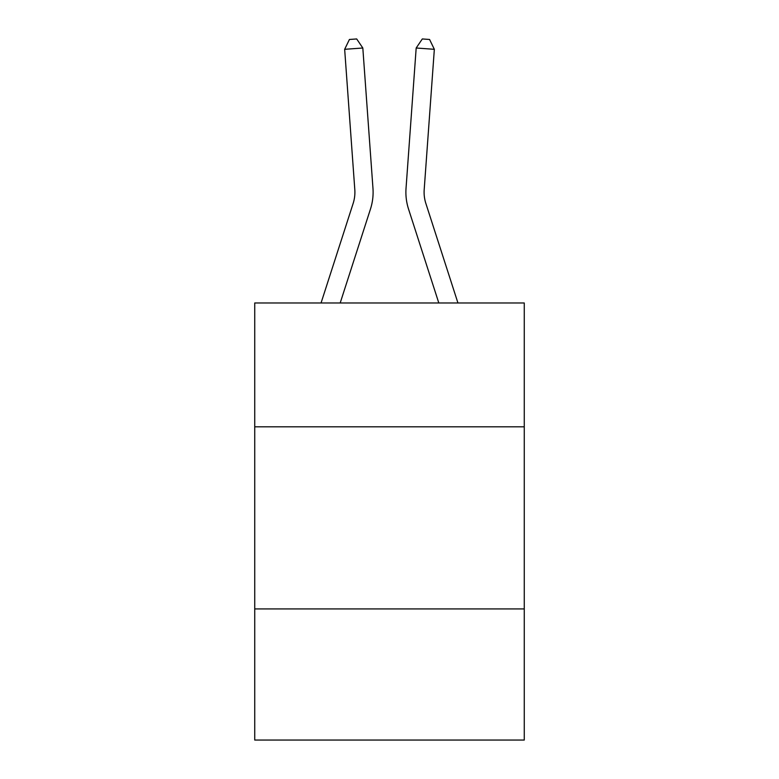 <?xml version="1.0" encoding="UTF-8"?>
<svg xmlns="http://www.w3.org/2000/svg" width="779" height="779" viewBox="0 0 779 779"><rect width="100%" height="100%" fill="white"/><g stroke="black" fill="none" stroke-linecap="round" stroke-linejoin="round"><path stroke-width="1.17" d="M524.267 426.814L524.267 302.982L254.733 302.982L254.733 426.814L524.267 426.814L524.267 740.05L254.733 740.05L254.733 426.814M524.267 608.925L254.733 608.925M372.966 188.314L362.819 48.006L372.966 188.314A54.637 54.637 145.8 0 1 370.473 209.025L340.189 302.982M321.055 302.982L353.14 203.436A36.418 36.418 -10.6 0 0 354.805 189.628L344.659 49.311L349.42 39.476L356.685 38.95L362.819 48.006L344.659 49.311M457.945 302.982L425.86 203.436A36.418 36.418 10.6 0 1 424.195 189.628L434.341 49.311L416.181 48.006L406.034 188.314A54.637 54.637 -145.8 0 0 408.527 209.025L438.811 302.982L408.527 209.025M353.14 203.436A36.418 36.418 -34.2 0 0 354.805 189.628A36.418 36.418 -34.2 0 1 353.14 203.436A36.418 36.418 -34.2 0 0 354.805 189.628A36.418 36.418 -34.2 0 1 353.14 203.436A36.418 36.418 -34.2 0 0 354.805 189.628A36.418 36.418 -34.2 0 1 353.14 203.436A36.418 36.418 -34.2 0 0 354.805 189.628A36.418 36.418 -34.2 0 1 353.14 203.436A36.418 36.418 -34.2 0 0 354.805 189.628A36.418 36.418 -34.2 0 1 353.14 203.436A36.418 36.418 -34.2 0 0 354.805 189.628A36.418 36.418 -34.2 0 1 353.14 203.436A36.418 36.418 -34.2 0 0 354.805 189.628A36.418 36.418 -34.2 0 1 353.14 203.436A36.418 36.418 -34.2 0 0 354.805 189.628A36.418 36.418 -34.2 0 1 353.14 203.436A36.418 36.418 -34.2 0 0 354.805 189.628A36.418 36.418 -34.2 0 1 353.14 203.436A36.418 36.418 -34.2 0 0 354.805 189.628A36.418 36.418 -34.2 0 1 353.14 203.436A36.418 36.418 -34.2 0 0 354.805 189.628A36.418 36.418 -34.2 0 1 353.14 203.436A36.418 36.418 -34.2 0 0 354.805 189.628A36.418 36.418 -34.2 0 1 353.14 203.436A36.418 36.418 -34.2 0 0 354.805 189.628A36.418 36.418 -34.2 0 1 353.14 203.436A36.418 36.418 -34.2 0 0 354.805 189.628A36.418 36.418 -34.2 0 1 353.14 203.436A36.418 36.418 -34.2 0 0 354.805 189.628A36.418 36.418 -34.2 0 1 353.14 203.436A36.418 36.418 -34.2 0 0 354.805 189.628A36.418 36.418 -34.2 0 1 353.14 203.436A36.418 36.418 -34.2 0 0 354.805 189.628A36.418 36.418 -34.2 0 1 353.14 203.436A36.418 36.418 -34.2 0 0 354.805 189.628A36.418 36.418 -34.2 0 1 353.14 203.436A36.418 36.418 -34.2 0 0 354.805 189.628A36.418 36.418 -34.2 0 1 353.14 203.436A36.418 36.418 -34.2 0 0 354.805 189.628A36.418 36.418 -34.2 0 1 353.14 203.436A36.418 36.418 -34.2 0 0 354.805 189.628A36.418 36.418 -34.2 0 1 353.14 203.436A36.418 36.418 -34.2 0 0 354.805 189.628A36.418 36.418 -34.2 0 1 353.14 203.436A36.418 36.418 -34.2 0 0 354.805 189.628A36.418 36.418 -34.2 0 1 353.14 203.436A36.418 36.418 -34.2 0 0 354.805 189.628A36.418 36.418 -34.2 0 1 353.14 203.436A36.418 36.418 -34.2 0 0 354.805 189.628A36.418 36.418 -34.2 0 1 353.14 203.436A36.418 36.418 -34.2 0 0 354.805 189.628A36.418 36.418 -34.2 0 1 353.14 203.436A36.418 36.418 -34.2 0 0 354.805 189.628A36.418 36.418 -34.2 0 1 353.14 203.436A36.418 36.418 -34.2 0 0 354.805 189.628A36.418 36.418 -34.2 0 1 353.14 203.436A36.418 36.418 -34.2 0 0 354.805 189.628A36.418 36.418 -34.2 0 1 353.14 203.436A36.418 36.418 -34.2 0 0 354.805 189.628A36.418 36.418 -34.2 0 1 353.14 203.436A36.418 36.418 -34.2 0 0 354.805 189.628A36.418 36.418 -34.2 0 1 353.14 203.436A36.418 36.418 -34.2 0 0 354.805 189.628A36.418 36.418 -34.2 0 1 353.14 203.436A36.418 36.418 -34.2 0 0 354.805 189.628A36.418 36.418 -34.2 0 1 353.14 203.436A36.418 36.418 -34.2 0 0 354.805 189.628M425.86 203.436A36.418 36.418 34.2 0 1 424.195 189.628A36.418 36.418 34.2 0 0 425.86 203.436A36.418 36.418 34.2 0 1 424.195 189.628A36.418 36.418 34.2 0 0 425.86 203.436A36.418 36.418 34.2 0 1 424.195 189.628A36.418 36.418 34.2 0 0 425.86 203.436A36.418 36.418 34.2 0 1 424.195 189.628A36.418 36.418 34.2 0 0 425.86 203.436A36.418 36.418 34.2 0 1 424.195 189.628A36.418 36.418 34.2 0 0 425.86 203.436A36.418 36.418 34.2 0 1 424.195 189.628A36.418 36.418 34.2 0 0 425.86 203.436A36.418 36.418 34.2 0 1 424.195 189.628A36.418 36.418 34.2 0 0 425.86 203.436A36.418 36.418 34.2 0 1 424.195 189.628A36.418 36.418 34.2 0 0 425.86 203.436A36.418 36.418 34.2 0 1 424.195 189.628A36.418 36.418 34.2 0 0 425.86 203.436A36.418 36.418 34.2 0 1 424.195 189.628A36.418 36.418 34.2 0 0 425.86 203.436A36.418 36.418 34.2 0 1 424.195 189.628A36.418 36.418 34.2 0 0 425.86 203.436A36.418 36.418 34.2 0 1 424.195 189.628A36.418 36.418 34.2 0 0 425.86 203.436A36.418 36.418 34.2 0 1 424.195 189.628A36.418 36.418 34.2 0 0 425.86 203.436A36.418 36.418 34.2 0 1 424.195 189.628A36.418 36.418 34.2 0 0 425.86 203.436A36.418 36.418 34.2 0 1 424.195 189.628A36.418 36.418 34.2 0 0 425.86 203.436A36.418 36.418 34.2 0 1 424.195 189.628A36.418 36.418 34.2 0 0 425.86 203.436A36.418 36.418 34.2 0 1 424.195 189.628A36.418 36.418 34.2 0 0 425.86 203.436A36.418 36.418 34.2 0 1 424.195 189.628A36.418 36.418 34.2 0 0 425.86 203.436A36.418 36.418 34.2 0 1 424.195 189.628A36.418 36.418 34.2 0 0 425.86 203.436A36.418 36.418 34.2 0 1 424.195 189.628A36.418 36.418 34.2 0 0 425.86 203.436A36.418 36.418 34.2 0 1 424.195 189.628A36.418 36.418 34.2 0 0 425.86 203.436A36.418 36.418 34.2 0 1 424.195 189.628A36.418 36.418 34.2 0 0 425.86 203.436A36.418 36.418 34.2 0 1 424.195 189.628A36.418 36.418 34.2 0 0 425.86 203.436A36.418 36.418 34.2 0 1 424.195 189.628A36.418 36.418 34.2 0 0 425.86 203.436A36.418 36.418 34.2 0 1 424.195 189.628A36.418 36.418 34.2 0 0 425.86 203.436A36.418 36.418 34.2 0 1 424.195 189.628A36.418 36.418 34.2 0 0 425.86 203.436A36.418 36.418 34.2 0 1 424.195 189.628A36.418 36.418 34.2 0 0 425.86 203.436A36.418 36.418 34.2 0 1 424.195 189.628A36.418 36.418 34.2 0 0 425.86 203.436A36.418 36.418 34.2 0 1 424.195 189.628A36.418 36.418 34.2 0 0 425.86 203.436A36.418 36.418 34.2 0 1 424.195 189.628A36.418 36.418 34.2 0 0 425.86 203.436A36.418 36.418 34.2 0 1 424.195 189.628A36.418 36.418 34.2 0 0 425.86 203.436A36.418 36.418 34.2 0 1 424.195 189.628A36.418 36.418 34.2 0 0 425.86 203.436A36.418 36.418 34.2 0 1 424.195 189.628A36.418 36.418 34.2 0 0 425.86 203.436A36.418 36.418 34.2 0 1 424.195 189.628M434.341 49.311L429.58 39.476L422.315 38.95L416.181 48.006L406.034 188.314"/></g></svg>
